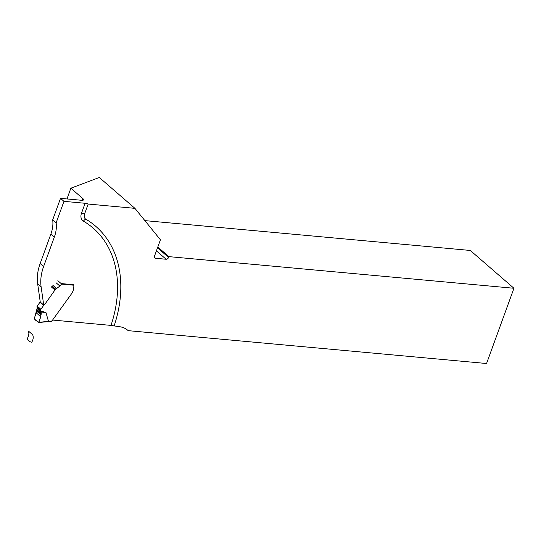 <?xml version="1.0" encoding="UTF-8"?>
<svg xmlns="http://www.w3.org/2000/svg" width="541" height="541" viewBox="0 0 541 541"><rect width="100%" height="100%" fill="white"/><g stroke="black" fill="none" stroke-linecap="round" stroke-linejoin="round"><path stroke-width="0.81" d="M52.687 219.869L56.136 222.858A31.506 22.986 130.9 0 1 54.35 237.032L43.605 266.544A44.497 32.46 -49.1 0 0 41.116 286.804L43.72 305.063L40.264 302.074L37.66 283.815A44.497 32.46 -49.1 0 1 40.156 263.555L50.895 234.043A31.506 22.986 130.9 0 0 52.687 219.869L60.518 198.358L81.664 200.292A4.45 1.413 -160 0 0 83.544 199.825A4.45 1.413 -160 0 0 82.888 198.628L70.857 188.2L66.983 198.946M60.518 198.358L63.966 201.347L85.113 203.281A4.45 1.413 -160 0 1 88.176 204.052L134.919 208.339L99.301 177.489L70.857 188.2M73.366 284.694L61.491 283.599M56.136 222.858L63.966 201.347M52.903 320.076L110.993 325.398L118.716 326.602A27.584 20.125 -49.1 0 1 127.832 330.335A27.584 20.125 -49.1 0 1 128.19 330.652L486.562 363.511L513.95 288.265L168.88 256.63L168.589 257.421A2.225 1.623 130.9 0 1 166.107 259.247L155.531 258.273A2.225 1.623 130.9 0 1 154.8 257.976A2.225 1.623 130.9 0 1 154.496 256.13L160.434 239.805L134.919 208.339M127.466 330.024L128.19 330.652M513.95 288.265L470.298 250.456L144.88 220.62M114.05 326.169A124.626 90.915 130.9 0 0 85.816 219.186A5.836 4.254 -49.1 0 1 84.552 214.02L88.176 204.052M168.88 256.63L157.803 247.034M73.312 284.458A0.669 0.406 95.2 0 1 73.312 285.168L73.238 285.364A2.225 1.623 130.9 0 0 73.366 287.014A3.334 2.435 -49.1 0 1 73.556 289.489L72.366 292.553A4.45 3.246 -49.1 0 1 72.034 293.073L52.146 320.678A1.332 0.974 130.9 0 0 51.334 321.462L51.226 321.645A0.669 0.406 95.2 0 1 50.753 321.76M73.312 285.168L61.431 284.072A3.557 2.597 -49.1 0 1 59.862 286.047L55.486 289.374A4.45 3.246 130.9 0 0 54.945 290.037L44.923 304.184A2.428 1.772 -49.1 0 1 44.017 305.05A0.893 0.649 130.9 0 0 43.686 305.367L40.893 309.303A0.893 0.649 130.9 0 0 40.751 309.574L40.9 311.122L37.221 307.937L37.072 306.382A0.893 0.649 -49.1 0 1 37.214 306.118L40.007 302.176A0.893 0.649 -49.1 0 1 40.244 301.925M45.944 312.455L40.9 311.122L41.197 312.076L45.944 312.455L48.44 321.253L48.115 321.645L48.663 321.618M34.455 319.014L38.397 322.429L38.979 322.098L40.622 316.627L41.197 312.076L37.065 308.498L36.802 311.278L34.36 318.094L34.455 319.014M37.221 307.937L34.78 317.127C33.528 320.326 37.403 320.691 38.465 322.477C39.797 320.11 40.697 317.351 41.157 314.186C40.785 311.515 39.419 309.621 37.065 308.498M61.431 284.072L61.485 283.863A0.669 0.406 -84.8 0 0 61.302 283.18M38.803 322.395L48.44 321.253M48.44 321.28L50.915 321.827M32.622 334.69L28.396 331.031C29.295 333.371 28.856 336.008 27.064 338.943C28.45 340.864 30.012 341.959 31.743 342.23C33.366 339.376 33.664 336.867 32.622 334.69L28.396 331.031C29.295 333.371 28.856 336.008 27.064 338.943C28.45 340.864 30.012 341.959 31.743 342.23C33.366 339.376 33.664 336.867 32.622 334.69M41.116 286.804L37.66 283.815M43.605 266.544L40.156 263.555M54.35 237.032L50.895 234.043M154.395 257.286L155.531 258.273M166.107 259.247L156.417 250.848M157.512 247.825L168.589 257.421M67.233 198.168L68.267 199.068M82.273 200.319L82.888 198.628M110.993 325.398A121.563 88.677 130.9 0 0 83.422 221.127A8.899 6.492 130.9 0 1 81.488 213.249L85.113 203.281M81.488 213.249A4.45 1.413 -160 0 1 84.552 214.02M83.422 221.127A4.45 3.016 120.4 0 1 85.816 219.186M49.035 321.253L51.334 321.462M59.862 286.047L56.183 282.855M56.521 288.495L52.842 285.303M55.696 289.171L52.01 285.986M55.486 289.374L51.808 286.189M54.945 290.037L51.267 286.845M43.686 305.367L40.007 302.176M40.893 309.303L37.214 306.118M40.751 309.574L37.072 306.382M40.663 309.824L36.984 306.632M40.649 310.392L36.971 307.207M61.485 283.863L57.846 280.705M41.238 313.347L37.072 309.743M41.157 314.186L36.964 310.554M41.109 314.477L36.903 310.832M41.028 314.943L36.802 311.278M40.622 316.627L36.308 312.894M38.594 322.504L48.129 321.645"/></g></svg>
